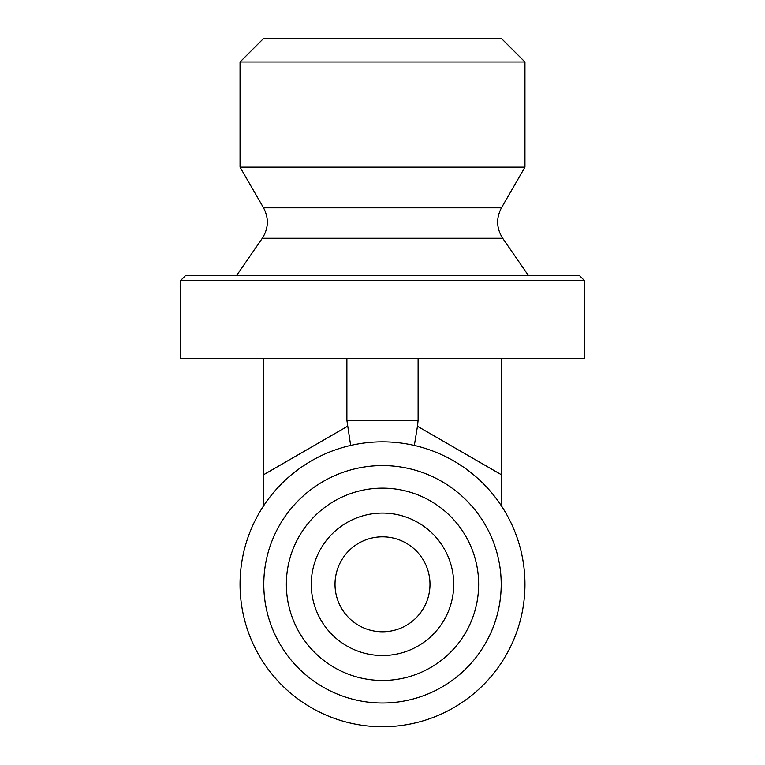 <?xml version="1.0" encoding="UTF-8"?>
<svg xmlns="http://www.w3.org/2000/svg" width="765" height="765" viewBox="0 0 765 765"><rect width="100%" height="100%" fill="white"/><g stroke="black" fill="none" stroke-linecap="round" stroke-linejoin="round"><path stroke-width="1.15" d="M524.953 61.994L501.209 38.25L263.791 38.25L240.047 61.994L524.953 61.994L524.953 167.153L240.047 167.153L240.047 61.994M584.297 280.411L579.554 275.668L185.446 275.668L180.703 280.411L584.297 280.411L584.297 358.68L180.703 358.68L584.297 358.68M263.791 584.297A118.709 118.709 0 0 1 441.854 481.501A118.709 118.709 0 0 1 441.854 687.104A118.709 118.709 0 0 1 263.791 584.297M240.047 584.297A142.453 142.453 0 0 0 382.5 726.75A142.453 142.453 0 0 0 524.953 584.297A142.453 142.453 0 0 0 382.5 441.854A142.453 142.453 0 0 0 240.047 584.297M286.349 584.297A96.151 96.151 0 0 1 382.5 488.147A96.151 96.151 0 0 1 478.651 584.297A96.151 96.151 0 0 1 382.5 680.458A96.151 96.151 0 0 1 286.349 584.297M453.722 584.297A71.222 71.222 0 0 1 382.5 655.529A71.222 71.222 0 0 1 311.279 584.297A71.222 71.222 0 0 1 382.5 513.076A71.222 71.222 0 0 1 453.722 584.297M311.279 584.297A71.222 71.222 0 0 0 418.111 645.985A71.222 71.222 0 0 0 418.111 522.619A71.222 71.222 0 0 0 311.279 584.297M429.987 584.297A47.487 47.487 0 0 0 358.756 543.179A47.487 47.487 0 0 0 358.756 625.426A47.487 47.487 0 0 0 429.987 584.297M263.791 358.756L263.791 505.56M501.209 505.56L501.209 474.644L417.461 426.296L414.343 445.459M346.889 358.756L346.889 420.31L350.657 445.459M417.461 426.296L418.111 420.31L346.889 420.31M418.111 358.756L418.111 420.31M501.209 358.756L501.209 474.644M262.309 238.259C268.572 228.353 268.984 218.207 263.533 207.831L501.467 207.831C496.016 218.207 496.428 228.353 502.691 238.259L262.309 238.259L236.49 275.668M347.54 426.296L263.791 474.644M180.703 280.411L180.703 358.68M502.691 238.259L528.51 275.668M501.467 207.831L524.953 167.153M263.533 207.831L240.047 167.153"/></g></svg>
